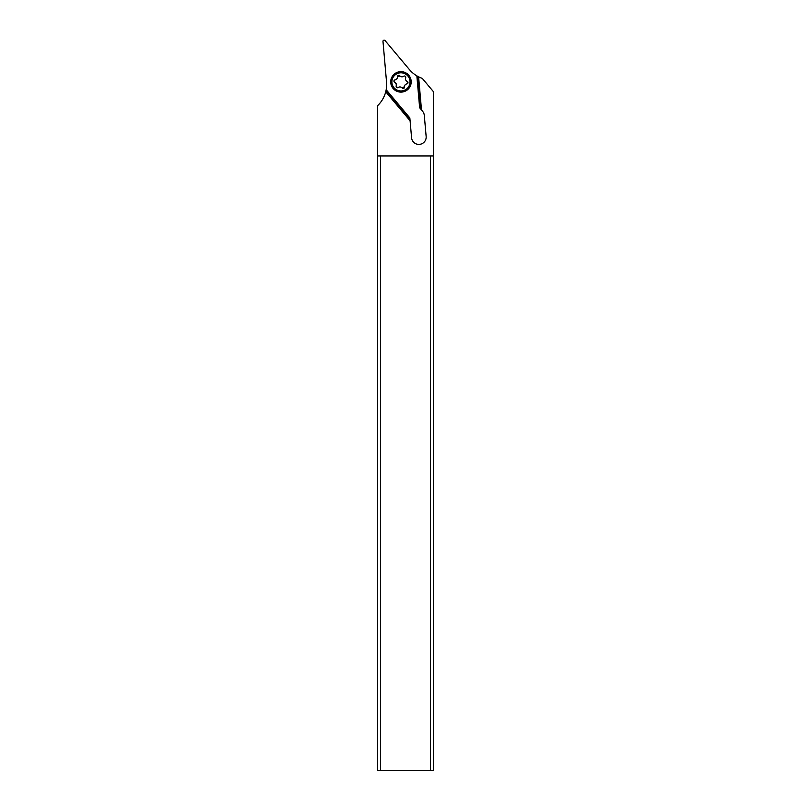 <?xml version="1.0" encoding="UTF-8"?>
<svg xmlns="http://www.w3.org/2000/svg" width="811" height="811" viewBox="0 0 811 811"><rect width="100%" height="100%" fill="white"/><g stroke="black" fill="none" stroke-linecap="round" stroke-linejoin="round"><path stroke-width="1.22" d="M433.368 155.976L433.368 770.45L380.552 770.45L380.552 155.976L433.368 155.976L433.368 91.602L422.247 78.353A29.257 29.257 0 0 1 418.598 76.812L416.854 75.869A29.257 29.257 0 0 1 409.322 69.482L385.043 40.55A1.166 1.166 0 0 0 382.985 41.402L386.533 81.972A29.257 29.257 0 0 1 386.178 89.727L409.839 117.919L409.93 118.943L386.036 90.467L386.178 89.727M411.572 137.748A7.319 7.319 0 0 0 418.861 144.419A7.319 7.319 0 0 1 411.572 137.748L410.092 120.788L385.732 91.765A29.257 29.257 0 0 1 377.632 105.653L377.632 770.45L380.552 770.45M417.472 76.224L420.301 108.542L419.642 107.762L416.854 75.869M386.036 90.467L385.732 91.765M377.632 155.976L380.552 155.976M430.448 155.976L430.448 770.45M418.598 76.812L421.497 109.961L422.612 111.3A7.319 7.319 0 0 1 424.295 115.365L426.15 136.471A7.319 7.319 0 0 1 418.861 144.419M410.092 120.788L409.839 117.919M419.642 107.762L421.497 109.961M391.49 85.804A10.239 10.239 0 0 0 404.871 91.339A10.239 10.239 0 0 0 410.417 77.957A10.239 10.239 0 0 0 397.035 72.422A10.239 10.239 0 0 0 391.49 85.804M392.575 85.348A9.073 9.073 0 0 0 404.425 90.264A9.073 9.073 0 0 0 409.332 78.414A9.073 9.073 0 0 0 397.481 73.497A9.073 9.073 0 0 0 392.575 85.348M405.672 77.724L405.662 76.792A1.267 1.267 0 0 1 405.672 77.724A2.95 2.95 0 0 0 407.234 81.485A1.267 1.267 0 0 1 406.909 83.888A2.95 2.95 0 0 0 404.436 87.112A1.267 1.267 0 0 1 402.195 88.044A2.95 2.95 0 0 0 398.16 87.517A1.267 1.267 0 0 1 396.234 86.037A2.95 2.95 0 0 0 394.683 82.276A1.267 1.267 0 0 1 394.998 79.873A2.95 2.95 0 0 0 397.471 76.65A1.267 1.267 0 0 1 399.711 75.717A2.95 2.95 0 0 0 403.746 76.244A1.267 1.267 0 0 1 405.662 76.792L405.277 76.285M399.711 75.717L398.252 75.342L397.471 76.65L398.252 75.342M394.014 80.674L394.024 81.607L396.214 83.847L396.255 86.98L398.16 87.517M394.024 81.607L394.683 82.276L394.024 81.607M402.195 88.044L403.665 88.419L404.436 87.112L403.665 88.419M407.903 83.087L407.234 81.485M404.415 86.787L401.972 87.801M399.935 75.96L397.491 76.974"/></g></svg>

